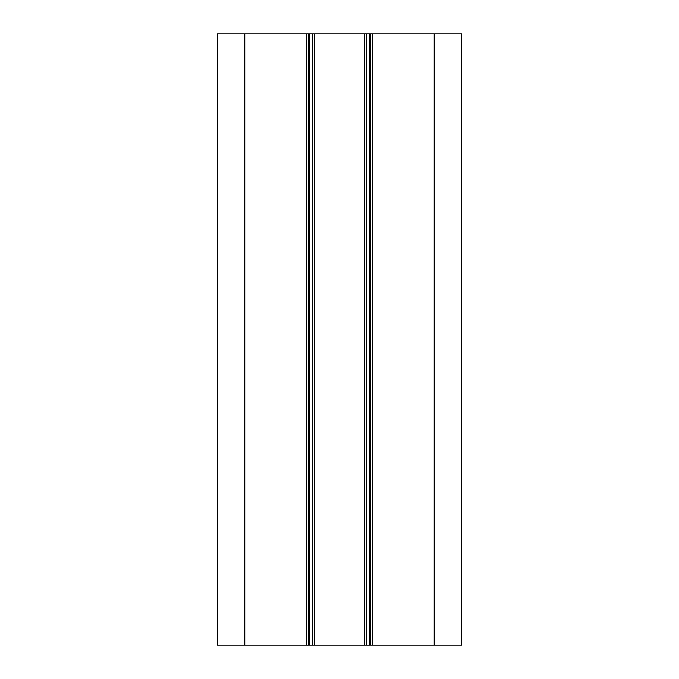 <?xml version="1.0" encoding="UTF-8"?>
<svg xmlns="http://www.w3.org/2000/svg" width="679" height="679" viewBox="0 0 679 679"><rect width="100%" height="100%" fill="white"/><g stroke="black" fill="none" stroke-linecap="round" stroke-linejoin="round"><path stroke-width="1.02" d="M434.221 33.95L434.221 645.05L461.72 645.05L461.72 33.95L370.666 33.95L370.666 645.05L372.499 645.05L372.499 33.95M244.779 33.95L217.28 33.95L217.28 645.05L217.28 33.95L217.28 645.05L244.779 645.05L244.779 33.95L306.501 33.95L306.501 645.05L308.334 645.05L308.334 33.95L306.501 33.95M308.334 33.95L312.612 33.95L312.612 645.05L314.445 645.05L314.445 33.95L312.612 33.95M370.666 645.05L366.388 645.05L366.388 33.95L314.445 33.95M366.388 33.95L370.666 33.95M434.221 645.05L372.499 645.05M364.555 33.95L364.555 645.05L366.388 645.05M364.555 645.05L314.445 645.05M312.612 645.05L308.334 645.05M306.501 645.05L244.779 645.05M309.556 645.05L309.556 33.95M369.444 33.95L369.444 645.05"/></g></svg>

